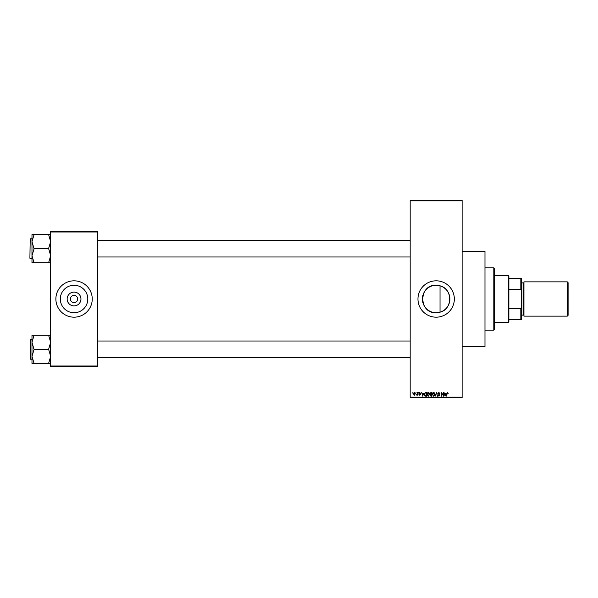 <?xml version="1.0" encoding="UTF-8"?>
<svg xmlns="http://www.w3.org/2000/svg" width="598" height="598" viewBox="0 0 598 598"><rect width="100%" height="100%" fill="white"/><g stroke="black" fill="none" stroke-linecap="round" stroke-linejoin="round"><path stroke-width="0.9" d="M436.144 285.261A13.739 13.739 0 0 0 422.412 299A13.739 13.739 0 0 0 436.144 312.739L440.031 312.171C452.858 309.233 452.903 288.797 440.031 285.829L436.144 285.261C418.413 284.409 418.436 313.599 436.144 312.739A13.739 13.739 0 0 0 449.883 299A13.739 13.739 0 0 0 436.144 285.261M436.144 280.821A18.179 18.179 0 0 0 417.965 299A18.179 18.179 0 0 0 436.144 317.179A18.179 18.179 0 0 0 454.33 299A18.179 18.179 0 0 0 436.144 280.821M462.119 251.205L484.978 251.205L484.978 346.795L462.119 346.795M74.055 305.899A6.899 6.899 0 0 1 67.155 299A6.899 6.899 0 0 1 74.055 292.101A6.899 6.899 0 0 1 80.954 299A6.899 6.899 0 0 1 74.055 305.899M74.055 295.367A3.633 3.633 0 0 0 70.422 299A3.633 3.633 0 0 0 74.055 302.633A3.633 3.633 0 0 0 77.695 299A3.633 3.633 0 0 0 74.055 295.367M74.055 285.261A13.739 13.739 0 0 0 60.323 299A13.739 13.739 0 0 0 74.055 312.739A13.739 13.739 0 0 0 87.794 299A13.739 13.739 0 0 0 74.055 285.261M74.055 280.821A18.179 18.179 0 0 0 55.876 299A18.179 18.179 0 0 0 74.055 317.179A18.179 18.179 0 0 0 92.242 299A18.179 18.179 0 0 0 74.055 280.821M415.745 393.028L416.073 392.512L415.745 393.028M417.068 393.88L417.397 392.512L417.397 395.151L417.068 394.732L416.358 395.061L417.068 393.88M418.009 393.028L418.346 392.512L418.009 393.028M418.862 393.32L419.661 392.46L420.469 393.312L419.639 392.841L419.191 393.252L420.424 394.448L419.676 395.203L418.906 394.448L420.088 394.501L418.862 393.32M423.474 393.596L422.749 396.145L421.695 392.512L422.33 393.596L423.474 393.596M428.258 392.46L429.207 393.036L429.536 394.276L428.258 396.19L426.987 394.321L427.316 393.021L428.258 392.46M433.692 392.46L434.641 393.036L434.97 394.276L433.692 396.19L432.414 394.321L432.743 393.021L433.692 392.46M447.476 392.46L448.194 393.596L447.461 392.886L447.102 393.163L446.728 396.145L446.728 393.678L447.476 392.46M410.176 397.184L462.119 397.184L462.119 397.707L410.176 397.707L410.176 200.293L462.119 200.293L462.119 200.816L410.176 200.816M462.119 397.184L462.119 200.816M445.764 393.596L445.039 396.145L443.985 392.512L444.62 393.596L445.764 393.596M443.282 395.42L443.282 392.512L443.611 396.145L441.862 393.23L441.533 396.145L441.533 392.512L443.282 395.42M437.848 393.514L438.88 392.46L439.971 393.693L438.85 392.886L438.177 393.514L439.881 395.196L438.939 396.19L437.945 395.106L438.925 395.771L439.44 394.815L437.848 393.514M435.187 396.145L436.547 392.512L437.527 396.145L436.405 392.938L435.187 396.145M429.917 393.574L430.919 392.512L431.943 392.512L431.943 396.145L430.919 396.145L430.007 395.233L430.366 394.471L429.917 393.574M424.296 394.351L425.544 392.512L426.516 392.512L426.516 396.145L425.066 396.078L424.296 394.351M413.435 393.858L414.354 392.46L415.274 393.835L414.354 395.203L413.435 393.858M412.627 393.028L412.956 392.512L412.627 393.028M50.681 231.463L97.437 231.463L97.437 231.987L50.681 231.987L50.681 231.463M97.437 366.013L97.437 366.537L50.681 366.537L50.681 366.013L97.437 366.013L97.437 231.987M50.681 366.013L50.681 231.987M445.346 395.076L445.652 394.022L444.733 394.022L445.189 395.764L445.346 395.076M433.685 395.771L434.634 394.276L433.692 392.886L432.75 394.336L433.685 395.771M431.614 395.719L431.614 394.635L430.65 394.673L430.336 395.173L431.614 395.719M431.614 394.209L431.614 392.938L430.567 392.983L430.246 393.574L431.614 394.209M428.258 395.771L429.207 394.276L428.265 392.886L427.316 394.336L428.258 395.771M426.18 395.719L426.18 392.938L425.589 392.938L424.759 393.462L424.625 394.351L425.126 395.652L426.18 395.719M423.055 395.076L423.362 394.022L422.442 394.022L422.898 395.764L423.055 395.076M414.362 394.822L414.945 393.835L414.347 392.841L413.764 393.835L414.362 394.822M493.813 330.171L493.813 267.829L494.329 268.353L494.329 329.648L493.813 330.171L484.978 330.171M493.813 267.829L484.978 267.829M440.031 285.829L440.031 312.171M31.978 342.31L31.978 356.363L34.056 349.509L31.978 342.31L34.056 335.284L31.978 335.284L31.978 342.31M30.214 359.211L30.214 339.47L30.214 359.211L31.978 359.211M50.681 335.284L48.602 335.284L50.681 342.31L48.602 349.337L34.056 349.337M48.602 335.284L34.056 335.284M48.602 349.337L50.681 356.363L48.602 363.397L34.056 363.397L31.978 356.363L31.978 363.397L34.056 363.397M48.602 363.397L50.681 363.397M508.36 275.626L508.876 276.141L508.876 321.859L508.36 322.374L508.36 275.626L494.329 275.626M508.876 278.22L521.344 278.22L521.344 319.781L520.828 319.781L520.828 308.523L521.344 307.2M508.876 308.523L520.828 308.523M521.344 290.8L520.828 289.477L520.828 278.22M508.876 289.477L520.828 289.477M508.876 319.781L520.828 319.781M568.1 282.69L568.1 315.31L567.27 316.14L567.27 281.86L568.1 282.69M521.344 281.86L521.867 282.376L521.867 315.624L521.344 316.14M521.867 315.101L523.422 315.101A0.516 0.516 0 0 1 523.945 315.624M521.867 282.899L523.422 282.899A0.516 0.516 0 0 0 523.945 282.376M567.27 316.14L523.945 316.14L523.945 281.86L567.27 281.86M50.681 234.603L48.602 234.603L50.681 241.637L48.602 248.491L50.681 255.69L48.602 262.716L34.056 262.716L31.978 255.69L34.056 248.828L31.978 241.637L34.056 234.603L31.978 234.603L31.978 262.716L34.056 262.716M29.9 258.216L30.214 238.789L29.9 258.216M48.602 234.603L34.056 234.603M48.602 248.663L34.056 248.663M48.602 262.716L50.681 262.716M523.422 315.101L523.422 282.899M30.214 339.47L31.978 339.47M410.176 357.649L97.437 357.649M410.176 341.024L97.437 341.024M97.437 240.351L410.176 240.351M97.437 256.976L410.176 256.976M508.36 322.374L494.329 322.374M30.214 258.53L31.978 258.53M30.214 238.789L31.978 238.789"/></g></svg>
